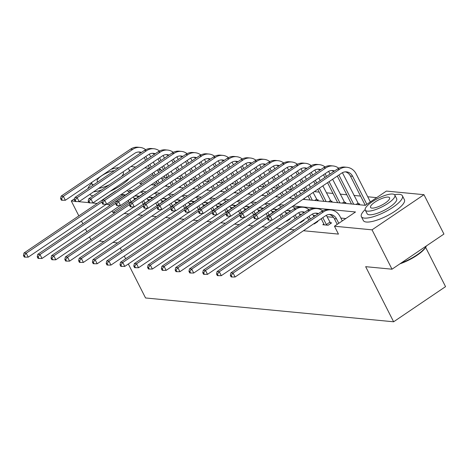 <?xml version="1.0" encoding="UTF-8"?>
<svg xmlns="http://www.w3.org/2000/svg" width="469" height="469" viewBox="0 0 469 469"><rect width="100%" height="100%" fill="white"/><g stroke="black" fill="none" stroke-linecap="round" stroke-linejoin="round"><path stroke-width="0.7" d="M425.647 247.409L445.55 286.641L393.626 321.787L145.554 297.967L128.324 264M130.927 166.542L135.67 166.999M144.722 167.867L149.459 168.324M158.51 169.192L160.773 169.409L158.018 171.279M167.351 177.534L164.771 177.282L164.138 176.045M161.494 170.833L160.773 169.409M376.695 197.637L367.749 196.775M360.585 196.089L353.954 195.45M346.79 194.764L340.166 194.131M333.002 193.439L326.371 192.806M319.207 192.114L314.318 191.645M305.266 190.777L300.523 190.32M291.472 189.453L286.735 188.995M277.683 188.128L272.94 187.67M263.889 186.803L259.152 186.345M250.1 185.478L245.363 185.026M236.306 184.153L231.569 183.701M222.517 182.828L217.78 182.377M208.723 181.503L203.986 181.052M194.934 180.184L190.197 179.727M181.14 178.859L176.403 178.402M302.956 199.337L365.333 205.328L386.386 191.076L423.958 194.688L372.034 229.833L334.461 226.222L355.514 211.976L293.131 205.985M372.034 229.833L392.008 269.2L443.932 234.054L423.958 194.688M164.771 177.282L162.01 179.152M156.939 182.582L153.41 184.974M165.434 186.129L166.618 185.325L166.231 185.29M179.222 187.453L180.407 186.65L180.02 186.615M193.017 188.778L194.201 187.975L193.814 187.94M206.806 190.103L207.99 189.3L207.603 189.259M220.594 191.428L221.784 190.625L221.391 190.584M234.389 192.753L235.573 191.95L235.186 191.909M248.177 194.072L249.367 193.275L248.975 193.234M261.972 195.397L263.156 194.6L262.769 194.559M275.76 196.722L276.95 195.919L276.558 195.884M289.555 198.047L290.739 197.244L290.352 197.209M303.343 199.372L304.533 198.569L304.141 198.534M317.138 200.697L318.322 199.894L316.886 199.759M330.926 202.022L332.116 201.219L330.68 201.084M344.721 203.347L345.905 202.544L344.469 202.403M358.509 204.672L359.7 203.868L358.263 203.728M128.869 201.582L112.841 212.434L115.104 212.65M124.162 213.518L128.899 213.975M137.95 214.843L142.687 215.3M151.745 216.168L156.482 216.625M165.534 217.493L170.27 217.944M179.322 218.818L184.065 219.269M193.117 220.143L197.854 220.594M206.905 221.468L211.648 221.919M220.7 222.793L225.437 223.244M234.488 224.112L239.231 224.569M248.283 225.437L253.02 225.894M262.071 226.762L266.814 227.219M275.866 228.086L280.603 228.544M289.654 229.411L294.397 229.869M303.449 230.736L338.454 234.095L334.461 226.222M345.823 218.536L340.834 218.056M333.506 217.352L327.045 216.731M315.444 215.617L313.251 215.406M301.655 214.292L299.462 214.081M287.86 212.967L285.668 212.756M274.072 211.642L271.879 211.431M260.277 210.323L258.085 210.112M246.489 208.998L244.296 208.787M232.7 207.673L230.502 207.462M218.906 206.348L216.713 206.137M205.117 205.023L202.919 204.812M191.323 203.698L189.13 203.487M177.534 202.374L175.336 202.162M163.74 201.049L161.547 200.838M149.951 199.724L147.758 199.513M136.157 198.399L133.964 198.188M134.65 206.665L138.162 204.285M148.444 207.984L151.95 205.61M162.233 209.309L165.745 206.935M176.027 210.634L179.533 208.259M189.816 211.959L193.328 209.584M203.61 213.284L207.116 210.909M217.399 214.609L220.911 212.234M231.194 215.933L234.699 213.559M244.982 217.258L248.494 214.884M258.777 218.583L262.282 216.209M272.565 219.908L276.077 217.534M286.037 221.198L286.747 221.268L290.252 218.894L289.549 218.824M299.832 222.523L300.535 222.593L304.047 220.219L303.337 220.149M313.62 223.848L314.33 223.918L317.835 221.544L317.132 221.474M323.909 223.989L322.813 224.733L328.118 225.243L331.63 222.869L330.194 222.728M90.922 239.677L89.538 236.951M86.9 231.745L85.516 229.019M82.872 223.807L81.489 221.081M78.845 215.875L71.276 200.949L74.665 198.657M392.008 269.2L365.662 266.673L393.626 321.787M112.841 212.434L112.12 211.009M109.476 205.797L108.849 204.56L106.27 204.308M97.212 203.44L91.731 202.913M88.876 202.637L77.942 201.588M75.081 201.318L71.276 200.949M117.631 242.919L112.976 242.409M103.925 241.535L99.188 241.084M120.269 248.13L121.653 250.856M124.297 256.062L125.68 258.788M132.375 190.549L129.901 190.308L128.277 191.405M123.189 194.852L108.849 204.56M284.079 205.117L279.342 204.66M270.291 203.792L265.548 203.335M256.496 202.467L251.759 202.01M242.708 201.142L237.965 200.685M228.913 199.817L224.176 199.36M215.124 198.493L210.388 198.041M201.33 197.168L196.593 196.716M187.541 195.843L182.804 195.391M173.747 194.518L169.01 194.066M159.958 193.199L155.221 192.741M146.164 191.874L141.427 191.416M152.947 174.708L139.721 183.66L142.201 183.895M151.253 184.768L155.989 185.22M165.041 186.093L169.784 186.545M178.836 187.418L183.572 187.87M192.624 188.737L197.367 189.195M206.419 190.062L211.156 190.52M220.207 191.387L224.95 191.844M234.002 192.712L238.739 193.169M247.79 194.037L252.527 194.494M261.585 195.362L266.322 195.819M275.373 196.687L280.11 197.144M289.168 198.012L293.905 198.463M130.622 191.733L129.901 190.308M131.097 201.828L129.807 199.284M129.532 202.884L128.242 200.345M133.313 196.91L134.603 199.454M124.596 195.567A9.204 8.061 95.5 0 0 122.432 194.606M125.364 195.045A9.204 8.061 95.5 0 0 123.546 194.623A9.204 8.061 95.5 0 0 120.263 195.081M106.369 204.244L28.222 257.141L25.133 257.129L24.335 255.552L23.45 255.47L24.247 257.041L25.133 257.129M23.45 255.47L24.013 252.99L114.465 191.768A13.806 12.094 -84.5 0 1 116.4 190.701M24.013 252.99L26.223 253.201L102.131 201.822M126.753 190.69A13.806 12.094 -84.5 0 1 129.614 192.296M24.335 255.552L26.223 253.201L28.222 257.141M149.33 154.154L150.69 156.834M153.334 162.04L154.717 164.766M157.355 169.977L158.739 172.703M161.383 177.909L162.766 180.635M157.69 184.071L156.312 181.345M153.668 176.133L152.284 173.407M149.64 168.201L148.257 165.475M145.613 160.263L144.235 157.537M159.255 183.01L157.871 180.284M155.233 175.078L153.85 172.352M151.206 167.14L149.822 164.414M147.178 159.208L145.8 156.482M140.682 152.947A9.204 8.061 95.5 0 0 138.513 151.985M141.45 152.425A9.204 8.061 95.5 0 0 139.627 152.009A9.204 8.061 95.5 0 0 134.755 153.293L65.355 200.269L62.271 200.257L61.468 198.686L60.589 198.598L61.386 200.175L62.271 200.257M60.589 198.598L61.146 196.118L130.546 149.148A13.806 12.094 -84.5 0 1 137.857 147.213L140.067 147.424A13.806 12.094 -84.5 0 1 145.695 149.675M61.146 196.118L63.356 196.335L132.756 149.359A13.806 12.094 -84.5 0 1 140.067 147.424M61.468 198.686L63.356 196.335L65.355 200.269M91.789 183.373A23.01 6.513 -26.9 0 0 87.92 188.661M89.989 194.254L90.019 194.318A23.01 6.513 -26.9 0 0 92.997 195.778A23.01 6.513 -26.9 0 0 93.132 195.79M118.786 167.767A16.567 4.69 -26.9 0 0 110.924 169.426M91.971 182.253A16.567 4.69 -26.9 0 0 91.93 183.842A16.567 4.69 -26.9 0 0 93.583 184.827M114.284 170.816A10.676 3.019 -26.9 0 0 102.934 174.99A10.676 3.019 -26.9 0 0 97.183 181.175A10.676 3.019 -26.9 0 0 98.085 181.779M123.025 171.894L123.324 172.469A16.567 4.69 153.1 0 1 121.6 176.52M109.441 184.751A16.567 4.69 153.1 0 1 98.66 188.386M109.969 191.387A23.01 6.513 -26.9 0 0 129.479 178.185M93.601 191.809A23.01 6.513 -26.9 0 0 101.908 189.851M129.127 171.425A23.01 6.513 -26.9 0 0 129.069 169.555A23.01 6.513 -26.9 0 0 127.961 168.553M365.146 209.625A23.01 6.513 -26.9 0 0 361.376 216.631A23.01 6.513 -26.9 0 0 364.354 218.091A23.01 6.513 -26.9 0 0 389.053 209.731A23.01 6.513 -26.9 0 0 402.42 195.808A23.01 6.513 -26.9 0 0 399.441 194.342A23.01 6.513 -26.9 0 0 394.54 194.711M361.376 216.631L363.369 220.565A23.01 6.513 -26.9 0 0 366.353 222.03A23.01 6.513 -26.9 0 0 391.052 213.665A23.01 6.513 -26.9 0 0 404.419 199.741L402.42 195.808M394.834 195.098L396.674 198.721A16.567 4.69 153.1 0 1 387.048 208.746A16.567 4.69 153.1 0 1 369.267 214.767A16.567 4.69 153.1 0 1 367.121 213.717L365.281 210.094A16.567 4.69 -26.9 0 0 367.426 211.144A16.567 4.69 -26.9 0 0 385.213 205.123A16.567 4.69 -26.9 0 0 394.834 195.098A16.567 4.69 -26.9 0 0 392.688 194.049A16.567 4.69 -26.9 0 0 374.907 200.07A16.567 4.69 -26.9 0 0 365.281 210.094M371.917 208.107A10.676 3.019 -26.9 0 0 383.378 204.226A10.676 3.019 -26.9 0 0 389.581 197.766A10.676 3.019 -26.9 0 0 388.197 197.086A10.676 3.019 -26.9 0 0 376.742 200.967A10.676 3.019 -26.9 0 0 370.539 207.427A10.676 3.019 -26.9 0 0 371.917 208.107M401.095 263.05A23.01 6.513 -26.9 0 0 426.315 245.979M426.344 245.955L426.251 246.207A22.459 6.355 153.1 0 1 399.91 263.848M144.886 203.153L143.596 200.609M143.321 204.208L142.031 201.664M147.108 198.235L148.397 200.779M138.39 196.892A9.204 8.061 95.5 0 0 136.221 195.931M139.152 196.37A9.204 8.061 95.5 0 0 137.335 195.948A9.204 8.061 95.5 0 0 134.058 196.405M120.158 205.569L42.011 258.46L38.927 258.454L38.124 256.877L37.239 256.795L38.042 258.366L38.927 258.454M37.239 256.795L37.801 254.315L128.254 193.093A13.806 12.094 -84.5 0 1 130.189 192.026M37.801 254.315L40.012 254.526L115.919 203.147M140.542 192.014A13.806 12.094 -84.5 0 1 143.403 193.621M38.124 256.877L40.012 254.526L42.011 258.46M158.68 204.478L157.391 201.934M157.115 205.533L155.825 202.989M160.896 199.56L162.186 202.098M152.179 198.217A9.204 8.061 95.5 0 0 150.016 197.256M152.947 197.695A9.204 8.061 95.5 0 0 151.129 197.273A9.204 8.061 95.5 0 0 147.846 197.73M133.952 206.888L55.805 259.785L52.716 259.779L51.918 258.202L51.033 258.12L51.83 259.691L52.716 259.779M51.033 258.12L51.596 255.64L142.048 194.412A13.806 12.094 -84.5 0 1 143.983 193.351M51.596 255.64L53.806 255.851L129.714 204.472M154.336 193.339A13.806 12.094 -84.5 0 1 157.197 194.946M51.918 258.202L53.806 255.851L55.805 259.785M163.118 155.474L164.478 158.159M167.122 163.364L168.506 166.09M171.15 171.296L172.533 174.022M175.172 179.234L176.555 181.96M171.484 185.396L170.1 182.67M167.456 177.458L166.073 174.732M163.435 169.526L162.051 166.8M159.407 161.588L158.024 158.862M173.049 184.335L171.666 181.609M169.022 176.403L167.638 173.677M165 168.465L163.617 165.739M160.973 160.533L159.589 157.807M154.471 154.272A9.204 8.061 95.5 0 0 152.308 153.31M155.239 153.75A9.204 8.061 95.5 0 0 153.422 153.328A9.204 8.061 95.5 0 0 148.544 154.618L79.15 201.594L76.06 201.582L75.263 200.011L74.378 199.923L75.175 201.5L76.06 201.582M74.378 199.923L74.94 197.443L144.341 150.473A13.806 12.094 -84.5 0 1 151.651 148.538L153.861 148.749A13.806 12.094 -84.5 0 1 159.489 151M74.94 197.443L77.151 197.654L146.551 150.684A13.806 12.094 -84.5 0 1 153.861 148.749M75.263 200.011L77.151 197.654L79.15 201.594M176.913 156.798L178.273 159.478M180.917 164.689L182.3 167.415M184.938 172.621L186.322 175.347M188.966 180.559L190.35 183.285M185.273 186.721L183.889 183.995M181.251 178.783L179.867 176.057M177.223 170.851L175.84 168.125M173.196 162.913L171.818 160.187M186.838 185.66L185.454 182.933M182.816 177.722L181.433 174.996M178.789 169.79L177.405 167.064M174.761 161.858L173.378 159.132M168.265 155.597A9.204 8.061 95.5 0 0 166.096 154.635M169.033 155.075A9.204 8.061 95.5 0 0 167.21 154.653A9.204 8.061 95.5 0 0 162.338 155.943L92.938 202.919L89.855 202.907L89.051 201.336L88.166 201.248L88.969 202.825L89.855 202.907M88.166 201.248L88.729 198.768L158.129 151.798A13.806 12.094 -84.5 0 1 165.44 149.863L167.65 150.074A13.806 12.094 -84.5 0 1 173.278 152.325M88.729 198.768L90.939 198.979L160.339 152.009A13.806 12.094 -84.5 0 1 167.65 150.074M89.051 201.336L90.939 198.979L92.938 202.919M172.469 205.797L171.179 203.259M170.904 206.858L169.614 204.314M174.691 200.879L175.981 203.423M165.973 199.542A9.204 8.061 95.5 0 0 163.804 198.58M166.735 199.02A9.204 8.061 95.5 0 0 164.918 198.598A9.204 8.061 95.5 0 0 161.641 199.055M147.741 208.213L69.594 261.11L66.51 261.104L65.707 259.527L64.822 259.445L65.625 261.016L66.51 261.104M64.822 259.445L65.384 256.965L155.837 195.737A13.806 12.094 -84.5 0 1 157.772 194.676M65.384 256.965L67.595 257.176L143.502 205.797M168.125 194.664A13.806 12.094 -84.5 0 1 170.986 196.271M65.707 259.527L67.595 257.176L69.594 261.11M186.263 207.122L184.974 204.578M184.698 208.183L183.408 205.639M188.479 202.203L189.769 204.748M179.762 200.867A9.204 8.061 95.5 0 0 177.599 199.905M180.53 200.345A9.204 8.061 95.5 0 0 178.712 199.923A9.204 8.061 95.5 0 0 175.429 200.38M161.535 209.537L83.388 262.435L80.299 262.429L79.501 260.852L78.616 260.764L79.413 262.341L80.299 262.429M78.616 260.764L79.179 258.284L169.626 197.062A13.806 12.094 -84.5 0 1 171.566 196.001M79.179 258.284L81.389 258.501L157.297 207.122M181.919 195.989A13.806 12.094 -84.5 0 1 184.78 197.59M79.501 260.852L81.389 258.501L83.388 262.435M200.052 208.447L198.762 205.903M198.487 209.508L197.197 206.964M202.274 203.528L203.564 206.073M193.55 202.186A9.204 8.061 95.5 0 0 191.387 201.23M194.318 201.67A9.204 8.061 95.5 0 0 192.501 201.248A9.204 8.061 95.5 0 0 189.224 201.705M175.324 210.862L97.177 263.76L94.087 263.748L93.29 262.177L92.405 262.089L93.208 263.666L94.087 263.748M92.405 262.089L92.968 259.609L183.42 198.387A13.806 12.094 -84.5 0 1 185.355 197.32M92.968 259.609L95.178 259.826L171.085 208.441M195.708 197.314A13.806 12.094 -84.5 0 1 198.569 198.915M93.29 262.177L95.178 259.826L97.177 263.76M190.701 158.123L192.061 160.803M194.705 166.014L196.089 168.74M198.733 173.946L200.116 176.672M202.755 181.884L204.138 184.61M199.067 188.046L197.684 185.319M195.04 180.108L193.656 177.382M191.018 172.176L189.634 169.45M186.99 164.238L185.607 161.512M200.632 186.984L199.249 184.258M196.605 179.047L195.221 176.321M192.583 171.115L191.2 168.389M188.556 163.177L187.172 160.451M182.054 156.922A9.204 8.061 95.5 0 0 179.891 155.96M182.822 156.4A9.204 8.061 95.5 0 0 181.005 155.978A9.204 8.061 95.5 0 0 176.127 157.267L106.733 204.244L103.643 204.232L102.846 202.661L101.961 202.573L102.758 204.15L103.643 204.232M101.961 202.573L102.523 200.093L171.924 153.117A13.806 12.094 -84.5 0 1 179.234 151.188L181.444 151.399A13.806 12.094 -84.5 0 1 187.072 153.65M102.523 200.093L104.734 200.304L174.134 153.334A13.806 12.094 -84.5 0 1 181.444 151.399M102.846 202.661L104.734 200.304L106.733 204.244M204.496 159.448L205.856 162.127M208.5 167.339L209.878 170.065M212.521 175.271L213.905 177.997M216.549 183.209L217.933 185.935M212.856 189.365L211.472 186.639M208.834 181.433L207.45 178.707M204.806 173.501L203.423 170.775M200.779 165.563L199.395 162.837M214.421 188.309L213.037 185.583M210.399 180.372L209.016 177.645M206.372 172.44L204.988 169.714M202.344 164.502L200.961 161.776M195.849 158.246A9.204 8.061 95.5 0 0 193.679 157.285M196.611 157.725A9.204 8.061 95.5 0 0 194.793 157.303A9.204 8.061 95.5 0 0 189.922 158.592L120.521 205.569L117.432 205.557L116.634 203.98L115.749 203.898L116.552 205.475L117.432 205.557M115.749 203.898L116.312 201.418L185.712 154.442A13.806 12.094 -84.5 0 1 193.023 152.507L195.233 152.724A13.806 12.094 -84.5 0 1 200.861 154.975M116.312 201.418L118.522 201.629L187.922 154.659A13.806 12.094 -84.5 0 1 195.233 152.724M116.634 203.98L118.522 201.629L120.521 205.569M218.284 160.773L219.644 163.452M222.288 168.664L223.672 171.39M226.316 176.596L227.7 179.322M230.338 184.534L231.721 187.26M226.65 190.69L225.267 187.963M222.623 182.758L221.239 180.032M218.601 174.82L217.217 172.094M214.573 166.888L213.19 164.162M228.215 189.634L226.832 186.908M224.188 181.696L222.804 178.97M220.16 173.764L218.783 171.038M216.139 165.827L214.755 163.101M209.637 159.571A9.204 8.061 95.5 0 0 207.474 158.61M210.405 159.05A9.204 8.061 95.5 0 0 208.588 158.628A9.204 8.061 95.5 0 0 203.71 159.917L134.31 206.893L131.226 206.882L130.429 205.305L129.544 205.223L130.341 206.8L131.226 206.882M129.544 205.223L130.106 202.743L199.507 155.767A13.806 12.094 -84.5 0 1 206.817 153.832L209.027 154.049A13.806 12.094 -84.5 0 1 214.655 156.294M130.106 202.743L132.317 202.954L201.717 155.978A13.806 12.094 -84.5 0 1 209.027 154.049M130.429 205.305L132.317 202.954L134.31 206.893M213.846 209.772L212.557 207.228M212.281 210.833L210.991 208.289M216.062 204.853L217.352 207.398M207.345 203.511A9.204 8.061 95.5 0 0 205.182 202.555M208.113 202.995A9.204 8.061 95.5 0 0 206.296 202.573A9.204 8.061 95.5 0 0 203.013 203.03M189.118 212.187L110.965 265.085L107.882 265.073L107.084 263.502L106.199 263.414L106.996 264.991L107.882 265.073M106.199 263.414L106.762 260.934L197.209 199.712A13.806 12.094 -84.5 0 1 199.149 198.645M106.762 260.934L108.972 261.151L184.88 209.766M209.502 198.639A13.806 12.094 -84.5 0 1 212.363 200.24M107.084 263.502L108.972 261.151L110.965 265.085M232.079 162.098L233.439 164.777M236.083 169.989L237.461 172.715M240.105 177.921L241.488 180.647M244.132 185.853L245.516 188.585M240.439 192.014L239.055 189.288M236.417 184.083L235.033 181.356M232.389 176.145L231.006 173.419M228.362 168.213L226.978 165.487M242.004 190.959L240.62 188.233M237.982 183.021L236.599 180.295M233.955 175.089L232.571 172.363M229.927 167.152L228.544 164.426M223.432 160.89A9.204 8.061 95.5 0 0 221.262 159.935M224.194 160.375A9.204 8.061 95.5 0 0 222.376 159.952A9.204 8.061 95.5 0 0 217.505 161.242L148.104 208.218L145.015 208.207L144.218 206.63L143.332 206.548L144.135 208.119L145.015 208.207M143.332 206.548L143.895 204.068L213.295 157.092A13.806 12.094 -84.5 0 1 220.606 155.157L222.816 155.374A13.806 12.094 -84.5 0 1 228.444 157.619M143.895 204.068L146.105 204.279L215.506 157.303A13.806 12.094 -84.5 0 1 222.816 155.374M144.218 206.63L146.105 204.279L148.104 208.218M227.635 211.097L226.345 208.553M226.07 212.158L224.78 209.614M229.857 206.178L231.147 208.723M221.133 204.836A9.204 8.061 95.5 0 0 218.97 203.88M221.901 204.32A9.204 8.061 95.5 0 0 220.084 203.898A9.204 8.061 95.5 0 0 216.807 204.349M202.907 213.512L124.76 266.41L121.67 266.398L120.873 264.827L119.988 264.739L120.791 266.316L121.67 266.398M119.988 264.739L120.551 262.259L211.003 201.037A13.806 12.094 -84.5 0 1 212.938 199.97M120.551 262.259L122.761 262.47L198.668 211.091M223.291 199.964A13.806 12.094 -84.5 0 1 226.152 201.564M120.873 264.827L122.761 262.47L124.76 266.41M245.867 163.423L247.227 166.102M249.871 171.308L251.255 174.04M253.899 179.246L255.283 181.972M257.921 187.178L259.304 189.904M254.233 193.339L252.85 190.613M250.206 185.407L248.822 182.681M246.178 177.47L244.8 174.744M242.156 169.538L240.773 166.812M255.798 192.284L254.415 189.558M251.771 184.346L250.387 181.62M247.743 176.414L246.366 173.688M243.722 168.477L242.338 165.75M237.22 162.215A9.204 8.061 95.5 0 0 235.057 161.26M237.988 161.699A9.204 8.061 95.5 0 0 236.171 161.277A9.204 8.061 95.5 0 0 231.293 162.567L161.893 209.537L158.809 209.532L158.012 207.955L157.127 207.873L157.924 209.444L158.809 209.532M157.127 207.873L157.69 205.393L227.09 158.416A13.806 12.094 -84.5 0 1 234.4 156.482L236.611 156.693A13.806 12.094 -84.5 0 1 242.239 158.944M157.69 205.393L159.9 205.604L229.3 158.628A13.806 12.094 -84.5 0 1 236.611 156.693M158.012 207.955L159.9 205.604L161.893 209.537M241.429 212.422L240.14 209.878M239.864 213.483L238.574 210.939M243.646 207.503L244.935 210.048M234.928 206.161A9.204 8.061 95.5 0 0 232.765 205.205M235.696 205.645A9.204 8.061 95.5 0 0 233.879 205.223A9.204 8.061 95.5 0 0 230.596 205.674M216.701 214.837L138.548 267.735L135.465 267.723L134.667 266.152L133.782 266.064L134.58 267.641L135.465 267.723M133.782 266.064L134.345 263.584L224.792 202.362A13.806 12.094 -84.5 0 1 226.732 201.295M134.345 263.584L136.555 263.795L212.463 212.416M237.079 201.289A13.806 12.094 -84.5 0 1 239.946 202.889M134.667 266.152L136.555 263.795L138.548 267.735M259.662 164.748L261.022 167.427M263.66 172.633L265.044 175.359M267.688 180.571L269.071 183.297M271.715 188.503L273.099 191.229M268.022 194.664L266.638 191.938M264 186.732L262.617 184.006M259.973 178.795L258.589 176.068M255.945 170.863L254.561 168.137M269.587 193.603L268.204 190.877M265.565 185.671L264.182 182.945M261.538 177.739L260.154 175.007M257.51 169.801L256.127 167.075M251.015 163.54A9.204 8.061 95.5 0 0 248.846 162.585M251.777 163.024A9.204 8.061 95.5 0 0 249.959 162.602A9.204 8.061 95.5 0 0 245.088 163.892L175.687 210.862L172.598 210.857L171.801 209.28L170.915 209.197L171.718 210.769L172.598 210.857M170.915 209.197L171.478 206.718L240.878 159.741A13.806 12.094 -84.5 0 1 248.189 157.807L250.399 158.018A13.806 12.094 -84.5 0 1 256.027 160.269M171.478 206.718L173.688 206.929L243.089 159.952A13.806 12.094 -84.5 0 1 250.399 158.018M171.801 209.28L173.688 206.929L175.687 210.862M255.218 213.747L253.928 211.202M253.653 214.808L252.363 212.264M257.434 208.828L258.73 211.372M248.717 207.486A9.204 8.061 95.5 0 0 246.553 206.524M249.485 206.97A9.204 8.061 95.5 0 0 247.667 206.548A9.204 8.061 95.5 0 0 244.39 206.999M230.49 216.162L152.343 269.059L149.253 269.048L148.456 267.477L147.571 267.389L148.374 268.966L149.253 269.048M147.571 267.389L148.134 264.909L238.586 203.687A13.806 12.094 -84.5 0 1 240.521 202.62M148.134 264.909L150.344 265.12L226.251 213.741M250.874 202.608A13.806 12.094 -84.5 0 1 253.735 204.214M148.456 267.477L150.344 265.12L152.343 269.059M273.45 166.073L274.811 168.752M277.455 173.958L278.838 176.684M281.482 181.896L282.866 184.622M285.504 189.828L286.887 192.554M281.816 195.989L280.433 193.263M277.789 188.057L276.405 185.331M273.761 180.119L272.383 177.393M269.739 172.187L268.356 169.461M283.382 194.928L281.998 192.202M279.354 186.996L277.97 184.27M275.326 179.058L273.943 176.332M271.305 171.126L269.921 168.4M264.803 164.865A9.204 8.061 95.5 0 0 262.64 163.91M265.571 164.349A9.204 8.061 95.5 0 0 263.754 163.927A9.204 8.061 95.5 0 0 258.876 165.217L189.476 212.187L186.392 212.181L185.595 210.604L184.71 210.522L185.507 212.094L186.392 212.181M184.71 210.522L185.273 208.043L254.673 161.066A13.806 12.094 -84.5 0 1 261.983 159.132L264.194 159.343A13.806 12.094 -84.5 0 1 269.822 161.594M185.273 208.043L187.483 208.254L256.883 161.277A13.806 12.094 -84.5 0 1 264.194 159.343M185.595 210.604L187.483 208.254L189.476 212.187M269.013 215.072L267.717 212.527M267.447 216.133L266.158 213.588M271.229 210.153L272.518 212.697M262.511 208.811A9.204 8.061 95.5 0 0 260.348 207.849M263.279 208.289A9.204 8.061 95.5 0 0 261.462 207.873A9.204 8.061 95.5 0 0 258.179 208.324M244.285 217.487L166.132 270.384L163.048 270.373L162.251 268.796L161.365 268.714L162.163 270.291L163.048 270.373M161.365 268.714L161.928 266.234L252.375 205.012A13.806 12.094 -84.5 0 1 254.315 203.945M161.928 266.234L164.138 266.445L240.046 215.066M264.663 203.933A13.806 12.094 -84.5 0 1 267.529 205.539M162.251 268.796L164.138 266.445L166.132 270.384M287.245 167.398L288.605 170.077M291.243 175.283L292.627 178.009M295.271 183.221L296.654 185.947M299.298 191.153L300.682 193.879M295.605 197.314L294.221 194.588M291.583 189.376L290.2 186.65M287.556 181.444L286.172 178.718M283.528 173.512L282.145 170.786M297.17 196.253L295.787 193.527M293.148 188.321L291.765 185.595M289.121 180.383L287.737 177.657M285.093 172.451L283.71 169.725M278.598 166.19A9.204 8.061 95.5 0 0 276.429 165.229M279.36 165.674A9.204 8.061 95.5 0 0 277.542 165.252A9.204 8.061 95.5 0 0 272.671 166.542L203.27 213.512L200.181 213.506L199.384 211.929L198.498 211.841L199.302 213.418L200.181 213.506M198.498 211.841L199.061 209.362L268.461 162.391A13.806 12.094 -84.5 0 1 275.772 160.457L277.982 160.668A13.806 12.094 -84.5 0 1 283.61 162.919M199.061 209.362L201.271 209.579L270.672 162.602A13.806 12.094 -84.5 0 1 277.982 160.668M199.384 211.929L201.271 209.579L203.27 213.512M282.801 216.397L281.511 213.852M281.236 217.452L279.946 214.913M285.017 211.478L286.313 214.022M289.092 219.134L289.355 219.504M276.3 210.135A9.204 8.061 95.5 0 0 274.136 209.174M277.068 209.614A9.204 8.061 95.5 0 0 275.25 209.197A9.204 8.061 95.5 0 0 271.973 209.649M258.073 218.812L179.926 271.709L176.836 271.698L176.039 270.121L175.154 270.038L175.957 271.61L176.836 271.698M175.154 270.038L175.717 267.559L266.169 206.337A13.806 12.094 -84.5 0 1 268.104 205.27M175.717 267.559L177.927 267.77L253.835 216.391M278.457 205.258A13.806 12.094 -84.5 0 1 281.318 206.864M176.039 270.121L177.927 267.77L179.926 271.709M301.034 168.723L302.394 171.402M305.038 176.608L306.421 179.334M309.065 184.546L310.443 187.272M313.087 192.478L317.425 200.503M310.097 200.023L308.016 195.913M305.372 190.701L303.988 187.975M301.344 182.769L299.961 180.043M297.323 174.831L295.939 172.105M312.307 200.234L309.581 194.852M306.937 189.646L305.554 186.92M302.91 181.708L301.526 178.982M298.888 173.776L297.504 171.05M292.386 167.515A9.204 8.061 95.5 0 0 290.223 166.554M293.154 166.993A9.204 8.061 95.5 0 0 291.337 166.577A9.204 8.061 95.5 0 0 286.459 167.861L217.059 214.837L213.975 214.825L213.178 213.254L212.293 213.166L213.09 214.743L213.975 214.825M212.293 213.166L212.856 210.687L282.25 163.716A13.806 12.094 -84.5 0 1 289.566 161.782L291.777 161.993A13.806 12.094 -84.5 0 1 297.405 164.244M212.856 210.687L215.066 210.903L284.46 163.927A13.806 12.094 -84.5 0 1 291.777 161.993M213.178 213.254L215.066 210.903L217.059 214.837M314.728 200.468L316.522 199.255M296.596 217.722L295.212 214.995M295.03 218.777L293.647 216.051M298.741 212.662L300.101 215.347M302.88 220.459L303.144 220.829M290.094 211.46A9.204 8.061 95.5 0 0 287.931 210.499M290.862 210.939A9.204 8.061 95.5 0 0 289.039 210.517A9.204 8.061 95.5 0 0 285.762 210.974M271.868 220.137L193.715 273.034L190.631 273.022L189.834 271.445L188.948 271.363L189.746 272.935L190.631 273.022M188.948 271.363L189.511 268.884L279.958 207.661A13.806 12.094 -84.5 0 1 281.898 206.595M189.511 268.884L191.721 269.095L267.629 217.716M292.246 206.583A13.806 12.094 -84.5 0 1 295.112 208.189M189.834 271.445L191.721 269.095L193.715 273.034M314.828 170.042L316.188 172.727M318.826 177.933L320.21 180.659M322.854 185.871L331.214 201.828M323.891 201.348L317.783 189.3M315.139 184.094L313.755 181.368M311.111 176.156L309.728 173.43M326.102 201.559L319.348 188.245M316.704 183.033L315.32 180.307M312.676 175.101L311.293 172.375M306.181 168.84A9.204 8.061 95.5 0 0 304.012 167.879M306.943 168.318A9.204 8.061 95.5 0 0 305.126 167.896A9.204 8.061 95.5 0 0 300.254 169.186L230.854 216.162L227.764 216.15L226.967 214.579L226.081 214.491L226.885 216.068L227.764 216.15M226.081 214.491L226.644 212.011L296.045 165.041A13.806 12.094 -84.5 0 1 303.355 163.106L305.565 163.318A13.806 12.094 -84.5 0 1 311.193 165.569M226.644 212.011L228.854 212.228L298.255 165.252A13.806 12.094 -84.5 0 1 305.565 163.318M226.967 214.579L228.854 212.228L230.854 216.162M328.523 201.793L330.317 200.574M310.384 219.046L309.001 216.32M308.819 220.102L307.435 217.376M312.536 213.987L313.89 216.666M316.675 221.784L316.938 222.148M303.883 212.785A9.204 8.061 95.5 0 0 301.719 211.824M304.651 212.264A9.204 8.061 95.5 0 0 302.833 211.841A9.204 8.061 95.5 0 0 297.956 213.131L207.509 274.353L204.42 274.347L203.622 272.77L202.737 272.688L203.54 274.259L204.42 274.347M202.737 272.688L203.3 270.208L293.752 208.986A13.806 12.094 -84.5 0 1 301.063 207.052L303.273 207.263A13.806 12.094 -84.5 0 1 308.901 209.514M203.3 270.208L205.51 270.42L295.962 209.197A13.806 12.094 -84.5 0 1 303.273 207.263M203.622 272.77L205.51 270.42L207.509 274.353M328.617 171.367L329.977 174.052M332.621 179.258L345.008 203.153M337.68 202.672L327.544 182.693M324.906 177.481L323.522 174.755M339.89 202.884L329.109 181.632M326.471 176.426L325.087 173.7M319.969 170.165A9.204 8.061 95.5 0 0 317.806 169.203M320.737 169.643A9.204 8.061 95.5 0 0 318.92 169.221A9.204 8.061 95.5 0 0 314.042 170.511L244.642 217.487L241.558 217.475L240.761 215.904L239.876 215.816L240.673 217.393L241.558 217.475M239.876 215.816L240.439 213.336L309.833 166.366A13.806 12.094 -84.5 0 1 317.15 164.431L319.36 164.642A13.806 12.094 -84.5 0 1 324.988 166.894M240.439 213.336L242.649 213.547L312.043 166.577A13.806 12.094 -84.5 0 1 319.36 164.642M240.761 215.904L242.649 213.547L244.642 217.487M342.311 203.112L344.105 201.899M326.682 225.102L322.795 217.639M324.249 224.868L321.23 218.701M326.324 215.312L330.727 223.473M317.677 214.11A9.204 8.061 95.5 0 0 315.514 213.149M318.445 213.588A9.204 8.061 95.5 0 0 316.622 213.166A9.204 8.061 95.5 0 0 311.75 214.456L221.298 275.678L218.214 275.672L217.417 274.095L216.531 274.013L217.329 275.584L218.214 275.672M216.531 274.013L217.094 271.533L307.541 210.305A13.806 12.094 -84.5 0 1 314.857 208.377L317.062 208.588A13.806 12.094 -84.5 0 1 322.69 210.839M217.094 271.533L219.304 271.744L309.751 210.522A13.806 12.094 -84.5 0 1 317.062 208.588M217.417 274.095L219.304 271.744L221.298 275.678M326.324 224.598L329.83 222.224M342.411 172.692L358.797 204.478M351.474 203.992L337.311 176.08M353.685 204.208L338.876 175.025M333.758 171.49A9.204 8.061 95.5 0 0 331.595 170.528M334.526 170.968A9.204 8.061 95.5 0 0 332.709 170.546A9.204 8.061 95.5 0 0 327.837 171.836L258.437 218.812L255.347 218.8L254.55 217.229L253.665 217.141L254.462 218.718L255.347 218.8M253.665 217.141L254.227 214.661L323.628 167.685A13.806 12.094 -84.5 0 1 330.938 165.756L333.148 165.967A13.806 12.094 -84.5 0 1 338.776 168.219M254.227 214.661L256.437 214.872L325.838 167.902A13.806 12.094 -84.5 0 1 333.148 165.967M254.55 217.229L256.437 214.872L258.437 218.812M356.106 204.437L357.9 203.224M338.782 223.297L336.554 218.906A9.204 8.061 95.5 0 0 330.416 214.491A9.204 8.061 95.5 0 0 325.539 215.781L235.092 277.003L232.003 276.997L231.205 275.42L230.32 275.332L231.117 276.909L232.003 276.997M337.217 224.358L334.344 218.695A9.204 8.061 95.5 0 0 329.302 214.474M230.32 275.332L230.883 272.858L233.093 273.069L323.546 211.847A13.806 12.094 -84.5 0 1 330.856 209.913A13.806 12.094 -84.5 0 1 340.06 216.531L342.288 220.922M230.883 272.858L321.335 211.63A13.806 12.094 -84.5 0 1 328.646 209.696L330.856 209.913M231.205 275.42L233.093 273.069L235.092 277.003M267.459 218.466L268.256 220.043L269.142 220.125L268.338 218.554L267.459 218.466L268.022 215.986L270.232 216.197L339.626 169.227A13.806 12.094 -84.5 0 1 346.943 167.292A13.806 12.094 -84.5 0 1 356.147 173.911L370.358 201.928M365.263 205.316L350.425 176.074A9.204 8.061 95.5 0 0 345.389 171.853M366.852 204.302L352.635 176.285A9.204 8.061 95.5 0 0 346.503 171.871A9.204 8.061 95.5 0 0 341.625 173.161L272.225 220.137L269.142 220.125M268.022 215.986L337.416 169.01A13.806 12.094 -84.5 0 1 344.733 167.081L346.943 167.292M268.338 218.554L270.232 216.197L272.225 220.137M114.465 191.768L114.782 191.798M130.546 149.148L132.756 149.359M128.254 193.093L128.57 193.122M142.048 194.412L142.365 194.447M144.341 150.473L146.551 150.684M158.129 151.798L160.339 152.009M155.837 195.737L156.154 195.772M169.626 197.062L169.948 197.091M183.42 198.387L183.737 198.416M171.924 153.117L174.134 153.334M185.712 154.442L187.922 154.659M199.507 155.767L201.717 155.978M197.209 199.712L197.531 199.741M213.295 157.092L215.506 157.303M211.003 201.037L211.32 201.066M227.09 158.416L229.3 158.628M224.792 202.362L225.114 202.391M240.878 159.741L243.089 159.952M238.586 203.687L238.903 203.716M254.673 161.066L256.883 161.277M252.375 205.012L252.697 205.041M268.461 162.391L270.672 162.602M266.169 206.337L266.486 206.366M282.25 163.716L284.46 163.927M279.958 207.661L280.274 207.691M296.045 165.041L298.255 165.252M293.752 208.986L295.962 209.197M309.833 166.366L312.043 166.577M307.541 210.305L309.751 210.522M323.628 167.685L325.838 167.902M334.344 218.695L336.554 218.906M321.335 211.63L323.546 211.847M350.425 176.074L352.635 176.285M337.416 169.01L339.626 169.227M92.721 185.407L91.93 183.842M129.069 169.555L129.79 170.98"/></g></svg>
